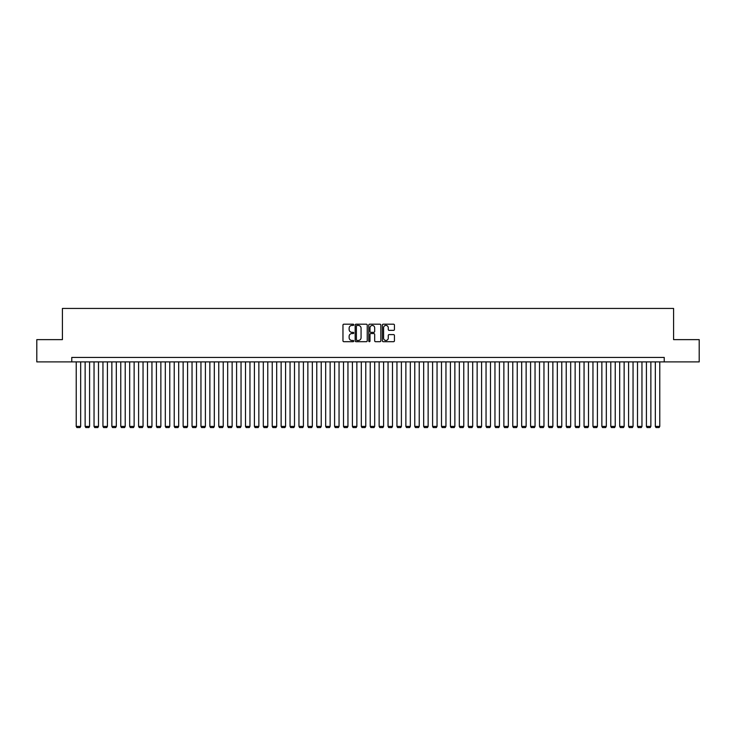 <?xml version="1.0" encoding="UTF-8"?>
<svg xmlns="http://www.w3.org/2000/svg" width="736" height="736" viewBox="0 0 736 736"><rect width="100%" height="100%" fill="white"/><g stroke="black" fill="none" stroke-linecap="round" stroke-linejoin="round"><path stroke-width="1.1" d="M353.749 324.806A0.616 0.616 0 0 0 353.133 324.199L343.841 324.199A0.874 0.874 0 0 0 342.967 325.073L342.967 340.814A0.874 0.874 0 0 0 343.841 341.688L353.133 341.688A0.616 0.616 0 0 0 353.749 341.072A0.616 0.616 0 0 0 353.133 340.464L351.928 340.464A2.797 2.797 0 0 1 349.131 337.668L349.131 336.352A2.797 2.797 0 0 1 351.928 333.555L353.133 333.555A0.616 0.616 0 0 0 353.749 332.939A0.616 0.616 0 0 0 353.133 332.332L351.928 332.332A2.797 2.797 0 0 1 349.131 329.535L349.131 328.219A2.797 2.797 0 0 1 351.928 325.422L353.133 325.422A0.616 0.616 0 0 0 353.749 324.806M393.558 330.363A0.874 0.874 0 0 0 394.432 329.489L394.432 325.073A0.874 0.874 0 0 0 393.558 324.199L383.235 324.199A0.874 0.874 0 0 0 382.361 325.073L382.361 340.814A0.874 0.874 0 0 0 383.235 341.688L393.558 341.688A0.874 0.874 0 0 0 394.432 340.814L394.432 335.478A0.874 0.874 0 0 0 393.558 334.604L389.142 334.604A0.874 0.874 0 0 0 388.268 335.478L388.268 338.128A2.337 2.337 0 0 1 385.931 340.464A2.337 2.337 0 0 1 383.585 338.128L383.585 327.759A2.337 2.337 0 0 1 385.931 325.422A2.337 2.337 0 0 1 388.268 327.759L388.268 329.489A0.874 0.874 0 0 0 389.142 330.363L393.558 330.363M71.769 361.9L36.8 361.9L36.8 339.627L62.413 339.627L62.413 308.439L673.587 308.439L673.587 339.627L699.2 339.627L699.2 361.9L664.231 361.9L664.231 357.438L71.769 357.438L71.769 361.9L664.231 361.9M367.236 325.073A0.874 0.874 0 0 0 366.362 324.199L356.04 324.199A0.874 0.874 0 0 0 355.166 325.073L355.166 340.814A0.874 0.874 0 0 0 356.04 341.688L366.362 341.688A0.874 0.874 0 0 0 367.236 340.814L367.236 325.073M369.638 324.199L379.96 324.199A0.874 0.874 0 0 1 380.834 325.073L380.834 340.814A0.874 0.874 0 0 1 379.96 341.688L375.544 341.688A0.874 0.874 0 0 1 374.67 340.814L374.67 334.429A0.874 0.874 0 0 0 373.796 333.555L370.861 333.555A0.874 0.874 0 0 0 369.987 334.429L369.987 341.072A0.616 0.616 0 0 1 369.38 341.688A0.616 0.616 0 0 1 368.764 341.072L368.764 325.073A0.874 0.874 0 0 1 369.638 324.199M357.006 325.422A0.616 0.616 0 0 0 356.39 326.03L356.39 339.848A0.616 0.616 0 0 0 357.006 340.464L358.276 340.464A2.797 2.797 0 0 0 361.072 337.668L361.072 328.219A2.797 2.797 0 0 0 358.276 325.422L357.006 325.422M374.67 327.805A2.337 2.337 0 0 0 372.333 325.468A2.337 2.337 0 0 0 369.987 327.805L369.987 331.458A0.874 0.874 0 0 0 370.861 332.332L373.796 332.332A0.874 0.874 0 0 0 374.67 331.458L374.67 327.805M80.675 361.9L80.675 426.402L76.222 426.402L76.222 361.9M80.675 426.402L80.012 427.561L76.894 427.561L76.222 426.402M89.59 361.9L89.59 426.402L85.137 426.402L85.137 361.9M89.59 426.402L88.918 427.561L85.799 427.561L85.137 426.402M98.495 361.9L98.495 426.402L94.042 426.402L94.042 361.9M98.495 426.402L97.824 427.561L94.714 427.561L94.042 426.402M107.41 361.9L107.41 426.402L102.948 426.402L102.948 361.9M107.41 426.402L106.738 427.561L103.62 427.561L102.948 426.402M116.316 361.9L116.316 426.402L111.863 426.402L111.863 361.9M116.316 426.402L115.644 427.561L112.525 427.561L111.863 426.402M125.221 361.9L125.221 426.402L120.768 426.402L120.768 361.9M125.221 426.402L124.559 427.561L121.44 427.561L120.768 426.402M134.136 361.9L134.136 426.402L129.674 426.402L129.674 361.9M134.136 426.402L133.464 427.561L130.346 427.561L129.674 426.402M143.042 361.9L143.042 426.402L138.589 426.402L138.589 361.9M143.042 426.402L142.37 427.561L139.26 427.561L138.589 426.402M151.947 361.9L151.947 426.402L147.494 426.402L147.494 361.9M151.947 426.402L151.285 427.561L148.166 427.561L147.494 426.402M160.862 361.9L160.862 426.402L156.409 426.402L156.409 361.9M160.862 426.402L160.19 427.561L157.072 427.561L156.409 426.402M169.768 361.9L169.768 426.402L165.315 426.402L165.315 361.9M169.768 426.402L169.105 427.561L165.986 427.561L165.315 426.402M178.682 361.9L178.682 426.402L174.22 426.402L174.22 361.9M178.682 426.402L178.011 427.561L174.892 427.561L174.22 426.402M187.588 361.9L187.588 426.402L183.135 426.402L183.135 361.9M187.588 426.402L186.916 427.561L183.798 427.561L183.135 426.402M196.494 361.9L196.494 426.402L192.041 426.402L192.041 361.9M196.494 426.402L195.831 427.561L192.712 427.561L192.041 426.402M205.408 361.9L205.408 426.402L200.956 426.402L200.956 361.9M205.408 426.402L204.737 427.561L201.618 427.561L200.956 426.402M214.314 361.9L214.314 426.402L209.861 426.402L209.861 361.9M214.314 426.402L213.652 427.561L210.533 427.561L209.861 426.402M223.229 361.9L223.229 426.402L218.767 426.402L218.767 361.9M223.229 426.402L222.557 427.561L219.438 427.561L218.767 426.402M232.134 361.9L232.134 426.402L227.682 426.402L227.682 361.9M232.134 426.402L231.463 427.561L228.344 427.561L227.682 426.402M241.04 361.9L241.04 426.402L236.587 426.402L236.587 361.9M241.04 426.402L240.378 427.561L237.259 427.561L236.587 426.402M249.955 361.9L249.955 426.402L245.502 426.402L245.502 361.9M249.955 426.402L249.283 427.561L246.164 427.561L245.502 426.402M258.86 361.9L258.86 426.402L254.408 426.402L254.408 361.9M258.86 426.402L258.198 427.561L255.079 427.561L254.408 426.402M267.775 361.9L267.775 426.402L263.313 426.402L263.313 361.9M267.775 426.402L267.104 427.561L263.985 427.561L263.313 426.402M276.681 361.9L276.681 426.402L272.228 426.402L272.228 361.9M276.681 426.402L276.009 427.561L272.89 427.561L272.228 426.402M285.586 361.9L285.586 426.402L281.134 426.402L281.134 361.9M285.586 426.402L284.924 427.561L281.805 427.561L281.134 426.402M294.501 361.9L294.501 426.402L290.048 426.402L290.048 361.9M294.501 426.402L293.83 427.561L290.711 427.561L290.048 426.402M303.407 361.9L303.407 426.402L298.954 426.402L298.954 361.9M303.407 426.402L302.744 427.561L299.626 427.561L298.954 426.402M312.322 361.9L312.322 426.402L307.86 426.402L307.86 361.9M312.322 426.402L311.65 427.561L308.531 427.561L307.86 426.402M321.227 361.9L321.227 426.402L316.774 426.402L316.774 361.9M321.227 426.402L320.556 427.561L317.437 427.561L316.774 426.402M330.133 361.9L330.133 426.402L325.68 426.402L325.68 361.9M330.133 426.402L329.47 427.561L326.352 427.561L325.68 426.402M339.048 361.9L339.048 426.402L334.595 426.402L334.595 361.9M339.048 426.402L338.376 427.561L335.257 427.561L334.595 426.402M347.953 361.9L347.953 426.402L343.5 426.402L343.5 361.9M347.953 426.402L347.282 427.561L344.172 427.561L343.5 426.402M356.868 361.9L356.868 426.402L352.406 426.402L352.406 361.9M356.868 426.402L356.196 427.561L353.078 427.561L352.406 426.402M365.774 361.9L365.774 426.402L361.321 426.402L361.321 361.9M365.774 426.402L365.102 427.561L361.983 427.561L361.321 426.402M374.679 361.9L374.679 426.402L370.226 426.402L370.226 361.9M374.679 426.402L374.017 427.561L370.898 427.561L370.226 426.402M383.594 361.9L383.594 426.402L379.132 426.402L379.132 361.9M383.594 426.402L382.922 427.561L379.804 427.561L379.132 426.402M392.5 361.9L392.5 426.402L388.047 426.402L388.047 361.9M392.5 426.402L391.828 427.561L388.718 427.561L388.047 426.402M401.405 361.9L401.405 426.402L396.952 426.402L396.952 361.9M401.405 426.402L400.743 427.561L397.624 427.561L396.952 426.402M410.32 361.9L410.32 426.402L405.867 426.402L405.867 361.9M410.32 426.402L409.648 427.561L406.53 427.561L405.867 426.402M419.226 361.9L419.226 426.402L414.773 426.402L414.773 361.9M419.226 426.402L418.563 427.561L415.444 427.561L414.773 426.402M428.14 361.9L428.14 426.402L423.678 426.402L423.678 361.9M428.14 426.402L427.469 427.561L424.35 427.561L423.678 426.402M437.046 361.9L437.046 426.402L432.593 426.402L432.593 361.9M437.046 426.402L436.374 427.561L433.256 427.561L432.593 426.402M445.952 361.9L445.952 426.402L441.499 426.402L441.499 361.9M445.952 426.402L445.289 427.561L442.17 427.561L441.499 426.402M454.866 361.9L454.866 426.402L450.414 426.402L450.414 361.9M454.866 426.402L454.195 427.561L451.076 427.561L450.414 426.402M463.772 361.9L463.772 426.402L459.319 426.402L459.319 361.9M463.772 426.402L463.11 427.561L459.991 427.561L459.319 426.402M472.687 361.9L472.687 426.402L468.225 426.402L468.225 361.9M472.687 426.402L472.015 427.561L468.896 427.561L468.225 426.402M481.592 361.9L481.592 426.402L477.14 426.402L477.14 361.9M481.592 426.402L480.921 427.561L477.802 427.561L477.14 426.402M490.498 361.9L490.498 426.402L486.045 426.402L486.045 361.9M490.498 426.402L489.836 427.561L486.717 427.561L486.045 426.402M499.413 361.9L499.413 426.402L494.96 426.402L494.96 361.9M499.413 426.402L498.741 427.561L495.622 427.561L494.96 426.402M508.318 361.9L508.318 426.402L503.866 426.402L503.866 361.9M508.318 426.402L507.656 427.561L504.537 427.561L503.866 426.402M517.233 361.9L517.233 426.402L512.771 426.402L512.771 361.9M517.233 426.402L516.562 427.561L513.443 427.561L512.771 426.402M526.139 361.9L526.139 426.402L521.686 426.402L521.686 361.9M526.139 426.402L525.467 427.561L522.348 427.561L521.686 426.402M535.044 361.9L535.044 426.402L530.592 426.402L530.592 361.9M535.044 426.402L534.382 427.561L531.263 427.561L530.592 426.402M543.959 361.9L543.959 426.402L539.506 426.402L539.506 361.9M543.959 426.402L543.288 427.561L540.169 427.561L539.506 426.402M552.865 361.9L552.865 426.402L548.412 426.402L548.412 361.9M552.865 426.402L552.202 427.561L549.084 427.561L548.412 426.402M561.78 361.9L561.78 426.402L557.318 426.402L557.318 361.9M561.78 426.402L561.108 427.561L557.989 427.561L557.318 426.402M570.685 361.9L570.685 426.402L566.232 426.402L566.232 361.9M570.685 426.402L570.014 427.561L566.895 427.561L566.232 426.402M579.591 361.9L579.591 426.402L575.138 426.402L575.138 361.9M579.591 426.402L578.928 427.561L575.81 427.561L575.138 426.402M588.506 361.9L588.506 426.402L584.053 426.402L584.053 361.9M588.506 426.402L587.834 427.561L584.715 427.561L584.053 426.402M597.411 361.9L597.411 426.402L592.958 426.402L592.958 361.9M597.411 426.402L596.74 427.561L593.63 427.561L592.958 426.402M606.326 361.9L606.326 426.402L601.864 426.402L601.864 361.9M606.326 426.402L605.654 427.561L602.536 427.561L601.864 426.402M615.232 361.9L615.232 426.402L610.779 426.402L610.779 361.9M615.232 426.402L614.56 427.561L611.441 427.561L610.779 426.402M624.137 361.9L624.137 426.402L619.684 426.402L619.684 361.9M624.137 426.402L623.475 427.561L620.356 427.561L619.684 426.402M633.052 361.9L633.052 426.402L628.59 426.402L628.59 361.9M633.052 426.402L632.38 427.561L629.262 427.561L628.59 426.402M641.958 361.9L641.958 426.402L637.505 426.402L637.505 361.9M641.958 426.402L641.286 427.561L638.176 427.561L637.505 426.402M650.863 361.9L650.863 426.402L646.41 426.402L646.41 361.9M650.863 426.402L650.201 427.561L647.082 427.561L646.41 426.402M659.778 361.9L659.778 426.402L655.325 426.402L655.325 361.9M659.778 426.402L659.106 427.561L655.988 427.561L655.325 426.402"/></g></svg>
